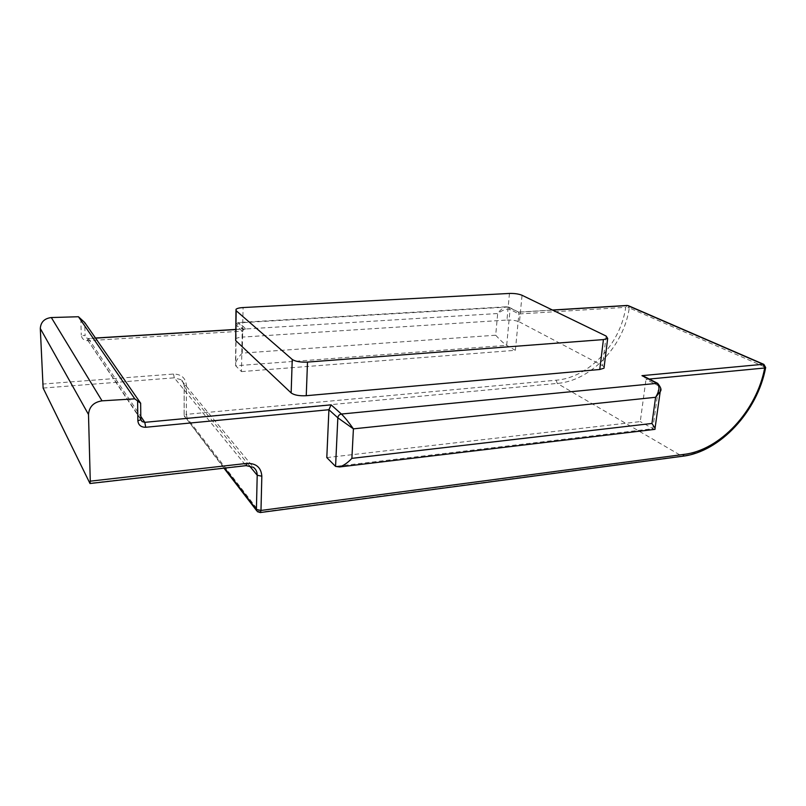 <?xml version="1.0" encoding="UTF-8"?>
<svg xmlns="http://www.w3.org/2000/svg" width="806" height="806" viewBox="0 0 806 806"><rect width="100%" height="100%" fill="white"/><g stroke="black" fill="none" stroke-linecap="round" stroke-linejoin="round"><path stroke-width="0.6" stroke-dasharray="4.03 3.02" d="M235.503 339.064C236.511 338.016 238.848 337.351 242.535 337.079L243.069 307.549M509.463 293.444L506.964 320.053L242.535 337.079M506.964 320.053C512.022 319.881 516.183 320.526 519.447 321.957L522.046 295.278M606.142 336.062L602.515 365.632L519.447 321.957M602.515 365.632L604.157 366.962M241.468 371.606L515.366 350.318L518.893 313.967L518.54 312.113L508.042 307.026L506.118 306.804C503.105 307.61 500.294 309.857 497.675 313.534L495.7 335.215L242.253 353.109C238.858 356.655 236.601 360 235.483 363.133L235.664 365.773L241.468 371.606L242.193 331.145L236.098 325.312L242.687 329.17L238.596 322.501L246.021 328.919L244.651 328.878L242.193 331.145L87.894 340.726C83.975 340.606 81.769 338.721 81.265 335.064L85.093 335.739L84.731 322.521M326.803 457.586L640.266 421.588L645.999 379.364L644.065 376.382M654.381 429.417L640.266 421.588M495.7 335.215C500.022 340.021 503.69 343.406 506.682 345.361L515.366 350.318M242.253 353.109L242.687 329.17L497.675 313.534C502.803 309.867 506.944 308.497 510.077 309.433L518.893 313.967L625.738 307.328C620.449 344.273 588.773 377.722 556.17 380.21L186.327 414.355L186.388 385.349C185.642 377.964 181.35 374.196 173.512 374.034L42.517 384.069M649.273 379.052L645.999 379.364L658.764 385.933L660.698 388.482M552.644 310.119L518.187 312.224M508.042 307.026L239.201 322.833L236.319 325.825L235.664 365.773L506.682 345.361L510.077 309.433L508.918 307.177L508.042 307.026M246.021 328.919L235.654 329.553M95.551 338.137L88.408 338.58L140.788 416.38M80.812 318.793L81.265 335.064M43.121 388.059L174.277 377.823L245.759 465.405L89.637 483.247M249.366 465.717L184.201 386.527L184.161 415.624L224.582 468.115M556.17 380.21L557.268 383.414L681.795 456.055L259.774 512.263L187.093 418.133L557.268 383.414C591.01 380.785 623.773 346.167 629.285 307.932L764.914 366.992C756.763 410.989 719.143 451.652 681.795 456.055L682.46 456.267M140.697 403.282L140.929 419.594M140.818 418.979L86.161 337.885L88.197 338.47L87.894 340.726M260.177 512.566L257.426 511.689L256.63 510.641M223.987 468.185L184.161 415.624L185.078 417.558L187.093 418.133L186.327 414.355L184.131 415.14L184.171 386.084L186.388 385.349M657.817 383.434L658.764 385.933L652.779 428.721L335.568 466.412M173.512 374.034L174.277 377.823L180.806 379.636C183.012 381.389 184.151 383.686 184.201 386.527L184.171 386.084C183.033 381.752 181.914 379.606 180.806 379.636L253.386 467.279L246.102 465.656M140.859 419.704L86.161 337.885L88.408 338.58L95.471 338.016M628.217 305.625L629.285 307.932L625.738 307.328L627.179 305.444M765.67 367.516L763.876 364.383M518.54 312.113L508.918 307.177L506.118 306.804L238.596 322.501C238.364 321.665 235.251 325.191 236.098 325.312L235.483 363.133M235.654 329.432L244.651 328.878M518.52 312.103L552.453 310.028M235.987 309.333L235.967 310.501"/><path stroke-width="1.21" d="M236.178 310.723L235.695 340.565L291.147 392.935L292.246 359.446C295.359 361.501 300.447 362.388 307.499 362.085L603.412 339.598L607.674 338.429L606.142 336.062L522.046 295.278C518.752 293.928 514.55 293.324 509.463 293.444L243.069 307.549C239.362 307.781 236.994 308.376 235.987 309.333L236.178 310.723L292.246 359.446M235.695 340.565L235.967 310.501M604.157 366.962L604.006 368.191L599.765 369.491L603.412 339.598M307.499 362.085L306.25 395.706L599.765 369.491M306.25 395.706C299.268 396.068 294.23 395.152 291.147 392.935M134.793 398.839L78.434 316.738L84.731 322.521L140.697 403.282L134.793 398.839L102.03 400.844C93.687 402.164 89.174 406.708 88.499 414.486L40.3 328.495L43.121 388.059L89.99 483.509L90.272 481.162L246.948 463.379C256.197 463.228 261.154 467.51 261.829 476.215L260.983 510.45L684.082 454.372C720.262 450.131 756.784 410.667 764.682 367.999L649.273 379.052M40.3 328.495C40.774 322.068 44.441 318.42 51.322 317.544L102.03 400.844M78.434 316.738L51.322 317.544M88.499 414.486L90.272 481.162M137.614 401.217L137.856 420.752C138.39 425.115 141.01 427.291 145.715 427.271L328.908 409.73L331.105 404.844L341.412 414.042C344.666 417.216 348.666 422.153 353.411 428.852L337.835 417.82L328.908 409.73L326.803 457.586L335.568 466.412L339.548 466.946C343.638 465.606 347.759 462.745 351.89 458.362L651.953 423.462L655.056 428.228L655.036 429.336L654.381 429.417M660.698 388.482L660.215 391.575L655.6 397.287C659.691 390.567 660.023 385.852 656.588 383.162L641.959 375.656L763.131 364.282L627.531 305.524L552.644 310.119M644.065 376.382L641.959 375.656M140.788 416.38L144.798 422.334L331.105 404.844M335.568 466.412L337.835 417.82C338.137 415.715 339.326 414.455 341.412 414.042L657.575 383.303L643.672 376.18M235.654 329.553L95.551 338.137M224.582 468.115L256.409 509.452L257.205 475.248L249.366 465.717M137.856 420.752L140.828 419.745L140.818 418.979M684.082 454.372L682.873 456.206L260.388 512.535L257.426 511.689L256.409 509.452L260.983 510.45L260.177 512.566M651.953 423.462L655.6 397.287L353.411 428.852L351.89 458.362M261.829 476.215L257.205 475.248C257.215 471.903 255.945 469.243 253.386 467.279L246.102 465.656M145.715 427.271L144.798 422.334L142.128 421.598L140.929 419.594M246.948 463.379L246.334 465.626L89.99 483.509M552.453 310.028L627.179 305.444M765.67 367.516L763.876 364.383L763.131 364.282L764.682 367.999L765.619 367.778C757.459 411.513 720.02 451.713 682.873 456.206L682.46 456.267M657.817 383.434L657.575 383.303C660.91 387.253 661.786 390.003 660.215 391.555L655.056 428.228M256.63 510.641L223.987 468.185M655.036 429.336L339.548 466.946M95.471 338.016L235.654 329.432M140.859 419.704L142.128 421.598L140.828 419.745L140.647 403.484M763.876 364.383L628.217 305.625M607.674 338.429L604.006 368.191"/></g></svg>
